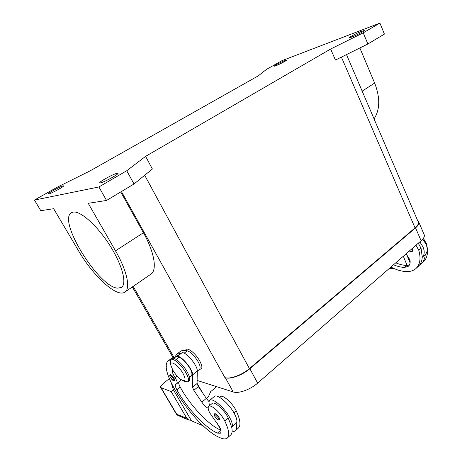 <?xml version="1.0" encoding="UTF-8"?>
<svg xmlns="http://www.w3.org/2000/svg" width="462" height="462" viewBox="0 0 462 462"><rect width="100%" height="100%" fill="white"/><g stroke="black" fill="none" stroke-linecap="round" stroke-linejoin="round"><path stroke-width="0.69" d="M417.815 220.998L418.734 221.945C419.404 223.464 418.341 225.439 415.552 227.876L249.867 368.716C242.492 375.138 230.555 379.504 225.346 377.76L224.925 377.633C230.128 379.377 242.048 375.011 249.416 368.601L415.043 227.893C417.833 225.456 418.895 223.481 418.231 221.962L346.5 54.585M197.124 380.44L233.241 391.955C238.507 393.861 250.398 389.593 257.657 383.113L421.101 240.748C423.856 238.282 424.878 236.255 424.185 234.667L418.826 222.153M100.583 182.848L99.786 182.837C98.683 182.074 113.34 173.989 117.134 173.244L118.018 173.238C119.271 173.92 104.221 182.224 100.583 182.848M48.649 194.028L48.198 194.023C47.349 193.514 60.43 186.371 63.098 185.868L63.6 185.863C64.564 186.307 51.201 193.613 48.649 194.028M275.56 65.875L274.116 66.245C273.579 65.985 281.595 61.787 285.123 60.476L286.631 60.083C287.214 60.32 279.036 64.605 275.56 65.875M351.709 37.093L349.439 37.676C348.816 37.33 357.392 32.86 361.896 31.179L364.27 30.561C364.945 30.879 356.156 35.453 351.709 37.093M117.683 288.144C98.856 287.48 56.999 220.033 71.558 212.647L73.325 212.07C80.7 210.805 97.597 225.976 110.025 245.703C122.528 265.407 127.171 284.043 121.362 287.445L117.683 288.144M185.66 350.479C186.186 346.136 195.316 352.777 199.694 360.851C202.604 366.493 202.627 369.282 199.757 369.23L199.717 369.225M410.106 262.918L406.843 254.966L405.838 254.048M419.831 241.857L423.007 246.933C424.809 251.461 424.561 254.903 422.262 257.265C421.95 261.342 420.518 264.489 417.966 266.695L416.135 268.341M422.782 239.073L426.045 244.259C427.835 248.775 427.575 252.217 425.265 254.585L422.291 257.236M412.271 248.44L412.341 251.368L411.186 251.761L409.274 251.051M170.842 365.251C169.589 359.442 178.488 365.309 182.992 373.429C185.92 379.123 185.701 381.421 182.328 380.324C179.037 378.488 175.895 375.138 172.898 370.276L170.842 365.251L170.276 362.277L170.871 359.5C173.002 357.484 181.578 364.951 185.915 372.736C188.542 377.506 189.201 380.532 187.901 381.82L185.002 381.589L182.334 380.324M170.871 359.5L172.06 358.57C174.209 356.548 182.785 363.992 187.11 371.771C189.732 376.542 190.384 379.573 189.079 380.861L187.901 381.82M172.563 369.681C171.731 371.061 172.597 373.775 175.156 377.829C177.044 380.844 177.627 382.767 176.9 383.599L175.716 383.939C174.867 384.759 175.254 386.711 176.877 389.784C186.377 407.513 205.492 428.176 217.452 433.09L220.345 433.212C221.286 432.374 221.159 430.497 219.97 427.569L209.684 412.814C208.062 409.471 207.756 407.317 208.772 406.352C210.961 404.007 221.154 413.247 224.78 420.998C229.037 429.972 229.845 435.672 227.223 438.091C225.699 439.264 223.342 439.154 220.149 437.78C195.796 428.193 155.671 368.381 168.728 360.493L170.686 359.661M208.772 406.352L212.231 403.401C214.455 401.033 224.653 410.21 228.245 417.948L231.699 427.234C233.033 425.669 232.311 422.343 229.545 417.261C224.197 407.461 212.485 397.539 209.812 400.317C208.812 401.166 208.755 402.933 209.632 405.619M208.183 408.229C206.15 407.288 204.031 405.266 201.842 402.165L193.849 390.332L192.527 387.243L192.602 374.878C193.076 369.15 179.932 353.956 176.963 356.716L178.99 357.247C180.757 357.79 182.877 359.384 185.349 362.041C190.846 368.682 192.897 373.296 191.505 375.877L189.541 377.466M219.438 397.256L220.212 396.598C222.522 394.161 232.727 403.187 236.244 410.914C240.367 419.86 241.048 425.6 238.294 428.147L234.996 431.11L232.063 431.982M174.971 356.791L176.882 354.135L180.342 351.443C181.953 350.277 184.251 350.057 187.231 350.791C189.022 351.299 191.147 352.864 193.613 355.486C199.087 362.064 201.091 366.672 199.624 369.3L197.28 371.2M209.812 400.317L214.397 396.436C217.128 393.612 228.846 403.43 234.147 413.207C236.891 418.283 237.583 421.615 236.215 423.198C237.018 427.131 236.608 429.764 234.996 431.11M214.651 413.761L215.367 413.767C216.678 414.42 217.931 415.702 219.121 417.625L219.612 419.923L218.364 420.027C216.193 418.462 214.87 416.92 214.408 415.407L214.651 413.761M170.137 374.757L170.651 374.74C171.777 375.254 172.921 376.432 174.076 378.274L174.636 380.659L173.625 380.775L170.461 377.57C169.594 375.993 169.485 375.057 170.137 374.757M191.193 420.27L188.791 420.039L186.833 418.277L176.363 414.102L160.678 387.537L160.718 386.301L162.999 383.662L169.323 378.632M173.412 389.836L171.2 391.632L160.678 387.537M258.298 75.837L89.934 170.957L57.842 186.885L34.448 200.063L98.908 186.966L126.738 170.738L145.605 156.358L330.642 49.018L363.224 32.837L379.926 23.1L281.93 60.689L266.499 69.381L258.298 75.837M177.824 415.384L176.548 413.935L161.192 387.93M206.352 398.429L208.449 396.656L210.655 391.672L216.626 386.659M197.072 383.252L202.362 392.509M394.265 268.659L389.235 268.503M171.552 383.703L173.435 389.899L191.557 420.894L203.32 425.877M175.912 356.756L181.67 353.037C184.702 350.225 197.817 365.332 197.28 371.09L197.072 383.512L198.371 386.596L206.323 398.383L209.067 401.744M178.632 382.201C178.563 383.362 179.089 384.985 180.209 387.075C189.639 404.781 208.749 425.34 220.761 430.162L220.819 430.186M220.697 429.666L216.747 422.545M180.527 379.204L180.284 380.873L176.9 383.599M166.857 363.224C166.164 363.785 166.02 364.94 166.418 366.678M176.882 354.135L181.514 353.141M236.215 423.198L231.716 427.217M171.974 357.963L176.807 356.82M231.699 427.234C232.525 431.156 232.149 433.772 230.567 435.089L227.223 438.091M403.32 256.237L407.114 265.454L409.424 264.992M395.772 262.809C399.601 264.466 403.28 265.344 406.797 265.454L407.114 265.454M425.265 254.585C424.936 258.662 423.492 261.81 420.934 264.033L419.531 265.055M418.277 243.208L421.073 248.273L422.262 257.265M415.973 245.212L418.78 250.288C421.107 258.581 420.091 264.72 415.725 268.711C413.276 270.749 410.175 271.714 406.421 271.592C401.443 271.379 396.269 269.866 390.904 267.053M393.549 264.749C397.378 266.418 401.051 267.307 404.568 267.423L408.391 266.239C409.956 264.847 410.487 262.745 409.985 259.933L406.843 254.966M409.188 260.672L410.117 260.776M423.377 238.311L426.368 243.613C428.632 251.871 427.558 258.015 423.14 262.046L421.344 263.658M98.908 186.966L106.531 200.456L88.23 203.309L115.506 250.814C127.275 271.136 130.769 288.796 124.786 292.151C116.77 297.857 93.157 276.005 78.5 250.733L53.65 208.697L40.806 210.701L34.448 200.063M120.738 191.949L143.434 232.738C154.666 252.714 157.323 270.478 150.779 274.243L124.786 292.151M106.531 200.456L134.015 183.997L152.385 168.988L145.605 156.358M359.852 47.967L374.653 83.062C380.266 97.678 380.07 109.627 374.064 118.907M379.926 23.1L384.419 34.09L367.885 43.994L335.441 60.066L330.642 49.018M126.738 170.738L134.015 183.997M363.224 32.837L367.885 43.994M171.2 391.632L186.833 418.277M233.241 391.955L225.346 377.76M257.657 383.113L249.867 368.716M421.101 240.748L415.552 227.876M411.711 248.931L411.861 249.237C412.347 250.623 412.017 251.386 410.88 251.519L409.361 250.976M224.78 420.998L228.245 417.948M233.974 412.907L236.244 410.914M218.133 419.825C216.066 419.103 212.982 413.721 215.188 414.662L218.341 417.902C219.132 419.432 219.063 420.074 218.133 419.825M173.371 380.561C171.627 380.064 168.595 374.867 170.472 375.577L173.348 378.545C174.139 380.035 174.151 380.705 173.371 380.561M181.67 353.037L176.963 356.716M206.323 398.383L201.842 402.165M198.371 386.596L193.849 390.332M197.072 383.512L192.527 387.243M197.28 371.09L192.602 374.878M184.159 353.199L187.231 350.791M176.161 359.465L178.99 357.247M175.156 377.829L177.241 376.16M176.877 389.784L180.209 387.075M217.452 433.09L220.761 430.162M406.797 265.454L404.568 267.423M421.073 248.273L418.78 250.288M426.368 243.613L425.929 243.994M115.506 250.814L143.434 232.738M374.653 83.062L362.168 91.141M121.437 191.528L224.925 377.633M144.698 175.271L249.416 368.601M133.172 286.371L173.81 357.005M341.412 57.109L415.043 227.893M188.791 420.039L177.818 415.378L176.363 414.102M168.728 360.493L172.239 357.755M132.346 286.942L172.898 357.357"/></g></svg>
